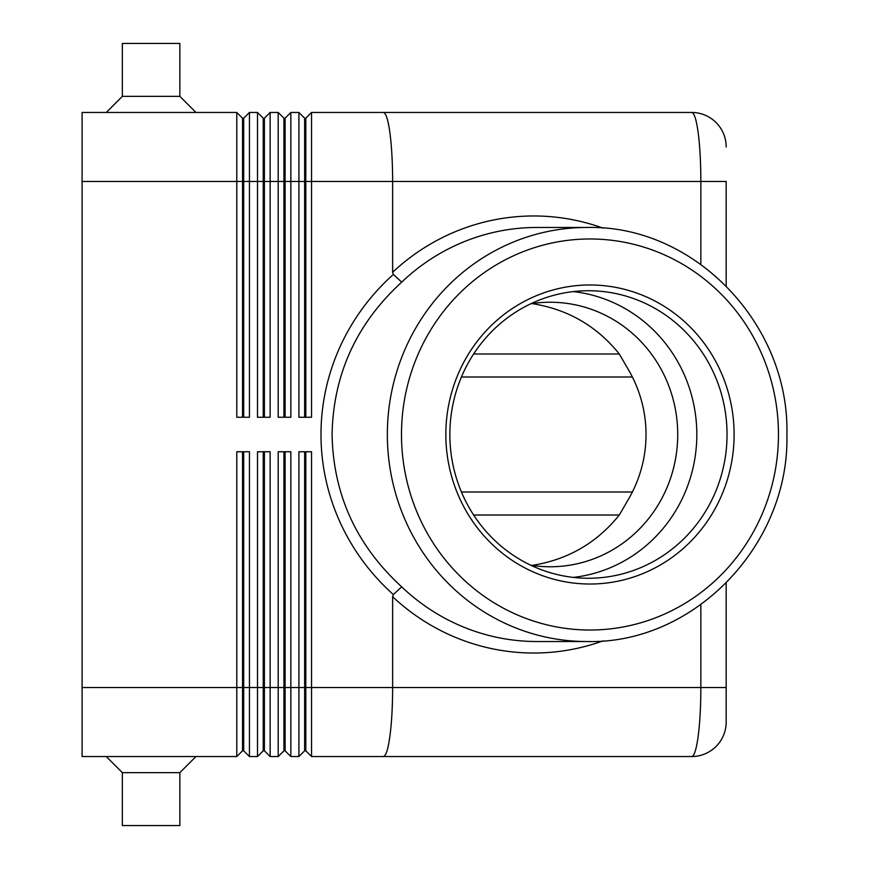 <?xml version="1.0" encoding="UTF-8"?>
<svg xmlns="http://www.w3.org/2000/svg" width="869" height="869" viewBox="0 0 869 869"><rect width="100%" height="100%" fill="white"/><g stroke="black" fill="none" stroke-linecap="round" stroke-linejoin="round"><path stroke-width="1.3" d="M530.742 565.219A132.262 127.504 90 0 0 550.218 566.762A132.262 127.504 90 0 0 677.722 434.5A132.262 127.504 90 0 0 550.218 302.238A132.262 127.504 90 0 0 530.742 303.781M304.65 417.25L304.65 118.206L298.903 112.459L298.903 417.25L311.547 417.25L311.547 112.459L691.67 112.459L383.294 112.459C385.858 112.764 388.063 119.498 389.899 132.675C391.68 146.274 392.592 162.536 392.636 181.469L726.18 181.469L726.18 285.912L726.18 181.469M691.67 112.459A34.499 34.499 0 0 1 716.078 122.562A34.499 34.499 0 0 0 691.67 112.459C694.19 112.764 696.351 119.498 698.165 132.675C699.914 146.274 700.805 162.536 700.849 181.469L700.849 264.35M242.538 417.25L242.538 118.206L236.792 112.459L82.099 112.459L82.099 181.469L236.792 181.469L236.792 417.25L249.446 417.25L249.446 112.459L243.689 118.206L243.689 417.25M243.689 118.206L242.538 118.206L236.792 112.459L236.792 181.469L257.496 181.469L257.496 417.25L270.15 417.25L270.15 112.459L264.393 118.206L264.393 417.25M249.446 112.459L257.496 112.459L257.496 181.469L263.242 181.469L263.242 118.206L257.496 112.459L263.242 118.206L264.393 118.206M283.946 417.25L283.946 118.206L278.199 112.459L278.199 417.25L290.843 417.25L290.843 112.459L285.097 118.206L290.843 112.459L298.903 112.459L304.65 118.206L305.801 118.206L305.801 417.25M270.15 112.459L278.199 112.459L283.946 118.206L285.097 118.206L285.097 417.25M82.099 687.531L82.099 756.541L236.792 756.541L236.792 687.531L82.099 687.531L82.099 181.469M242.538 451.75L242.538 750.794L236.792 756.541L242.538 750.794L243.689 750.794L243.689 451.75M283.946 451.75L283.946 750.794L285.097 750.794L290.843 756.541L290.843 451.75L278.199 451.75L278.199 756.541L270.15 756.541L270.15 451.75L257.496 451.75L257.496 687.531L249.446 687.531L249.446 756.541L243.689 750.794M270.15 756.541L264.393 750.794L264.393 687.531L285.097 687.531L285.097 750.794L290.843 756.541L298.903 756.541L298.903 687.531L285.097 687.531L285.097 451.75M700.849 604.65L700.849 687.531L392.636 687.531C392.592 706.464 391.68 722.726 389.899 736.325C388.063 749.502 385.858 756.236 383.294 756.541L311.547 756.541L305.801 750.794L311.547 756.541L311.547 451.75L298.903 451.75L298.903 687.531L304.65 687.531L304.65 750.794L298.903 756.541L304.65 750.794L305.801 750.794L305.801 451.75M249.446 756.541L257.496 756.541L257.496 687.531L263.242 687.531L263.242 750.794L257.496 756.541L263.242 750.794L264.393 750.794M283.946 750.794L278.199 756.541L283.946 750.794M179.861 96.361L122.355 96.361L122.355 43.45L179.861 43.45L179.861 96.361L195.959 112.459M106.246 112.459L122.355 96.361M106.246 756.541L122.355 772.639L122.355 825.55L179.861 825.55L179.861 772.639L195.959 756.541M473.627 515.013L619.293 515.013L627.787 500.381A137.204 132.262 0 0 0 646.025 434.5A137.204 132.262 0 0 0 627.787 368.619L619.293 353.987L473.627 353.987M323.409 466.36L323.626 467.739M727.038 434.5A143.765 138.595 90 0 0 588.443 290.735A143.765 138.595 90 0 0 449.86 434.5A143.765 138.595 90 0 0 588.443 578.265A143.765 138.595 90 0 0 727.038 434.5M445.84 434.5A149.522 144.135 -90 0 1 589.975 284.978A149.522 144.135 -90 0 1 734.109 434.5A149.522 144.135 -90 0 1 589.975 584.022A149.522 144.135 -90 0 1 445.84 434.5M573.334 577.407A143.765 138.595 90 0 0 696.819 434.5A143.765 138.595 90 0 0 573.334 291.593M700.849 687.531C700.805 706.464 699.914 722.726 698.165 736.325C696.351 749.502 694.19 756.236 691.67 756.541A34.499 34.499 0 0 0 716.078 746.438A34.499 34.499 0 0 1 691.67 756.541A34.499 34.499 0 0 0 726.18 722.041A34.499 34.499 0 0 1 716.078 746.438A34.499 34.499 0 0 0 726.18 722.041L726.18 583.088L726.18 687.531L700.849 687.531M716.078 122.562A34.499 34.499 0 0 1 726.18 146.959A34.499 34.499 0 0 0 716.078 122.562A34.499 34.499 0 0 1 726.18 146.959M586.912 641.528C693.929 644.353 789.671 544.982 786.901 434.5C789.671 324.018 693.929 224.647 586.912 227.472A207.028 199.577 90 0 0 387.346 434.5A207.028 199.577 90 0 0 586.912 641.528L536.825 641.528A207.028 199.577 -90 0 1 401.706 586.857C356.453 545.363 333.24 494.57 332.077 434.5C333.24 374.43 356.453 323.637 401.706 282.143L393.342 274.441A226.69 218.532 180 0 0 392.636 275.071A226.69 218.532 180 0 0 392.636 593.929A226.69 218.532 180 0 0 393.342 594.559L392.636 596.742A218.532 210.656 90 0 0 603.119 640.844M531.991 303.585C567.729 309.234 596.829 326.038 619.293 353.987M619.293 515.013C596.829 542.962 567.729 559.766 531.991 565.415M401.706 586.857L393.342 594.559M603.119 228.156A218.532 210.656 90 0 0 392.636 272.258L393.342 274.441M392.636 272.258L392.636 181.469L263.242 181.469L263.242 417.25M383.294 756.541L691.67 756.541M304.65 451.75L304.65 687.531L392.636 687.531L392.636 596.742M236.792 451.75L236.792 687.531L249.446 687.531L249.446 451.75L236.792 451.75M179.861 772.639L122.355 772.639M263.242 451.75L263.242 687.531L264.393 687.531L264.393 451.75M383.294 112.459L311.547 112.459L305.801 118.206M632.371 492.006L461.428 492.006M778.461 434.5A195.525 188.486 -90 0 1 589.975 630.025A195.525 188.486 -90 0 1 401.489 434.5A195.525 188.486 -90 0 1 589.975 238.975A195.525 188.486 -90 0 1 778.461 434.5M401.706 282.143A207.028 199.577 -90 0 1 536.825 227.472L586.912 227.472M461.428 376.994L632.371 376.994"/></g></svg>
